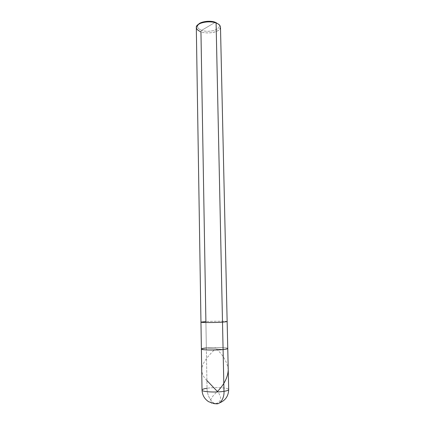 <?xml version="1.0" encoding="UTF-8"?>
<svg xmlns="http://www.w3.org/2000/svg" width="425" height="425" viewBox="0 0 425 425"><rect width="100%" height="100%" fill="white"/><g stroke="black" fill="none" stroke-linecap="round" stroke-linejoin="round"><path stroke-width="0.32" stroke-dasharray="2.12 1.59" d="M206.348 347.953L223.088 349.552L206.348 347.953L207.033 388.259C206.816 394.74 211.214 403.033 215.401 403.585L215.401 403.585C211.214 403.033 206.816 394.74 207.033 388.259C214.907 387 229.25 387.738 228.687 389.56C229.25 387.738 214.907 387 207.033 388.259L206.348 347.953C211.119 347.459 220.734 347.363 224.613 347.772C229.059 348.298 228.554 348.893 223.088 349.552C228.554 348.893 229.059 348.298 224.613 347.772C220.734 347.363 211.119 347.459 206.348 347.953L223.088 349.552L206.348 347.953C214.142 347.183 228.337 347.48 227.758 348.511C228.337 347.48 214.142 347.183 206.348 347.953L205.897 321.544L206.348 347.953C203.283 348.24 201.631 348.59 201.381 349.021M202.029 390.076C202.273 389.321 203.942 388.716 207.033 388.259M220.485 27.147C221.149 31.732 208.17 34.553 200.951 31.875L201.668 30.324C209.711 33.331 223.332 28.799 218.248 24.018C223.332 28.799 209.711 33.331 201.668 30.324C197.752 28.836 196.674 26.865 198.427 24.4C196.674 26.865 197.752 28.836 201.668 30.324L215.289 22.291L201.668 30.324L200.951 31.875C205.211 33.538 213.658 33.123 217.34 30.993C221.505 28.433 221.367 25.877 216.936 23.322M227.147 321.624C227.736 321.098 213.648 321.082 205.897 321.544C213.648 321.082 227.736 321.098 227.147 321.624M200.961 322.129L205.897 321.544L200.951 31.875C198.119 30.919 196.573 29.5 196.313 27.609M215.539 403.623C207.246 404.531 210.099 397.943 216.968 391.967M228.241 369.846C227.253 361.776 222.833 354.365 214.97 347.608M215.709 403.654C221.468 401.668 222.169 397.757 217.818 391.93M206.901 380.529C197.274 370.897 202.279 361.638 214.152 350.099M215.401 403.585L215.815 403.58C216.277 403.41 215.363 403.973 219.523 402.905"/><path stroke-width="0.64" d="M206.348 347.953C200.759 348.58 200.053 349.169 204.234 349.733C208.016 350.179 218.264 350.083 223.088 349.552C218.264 350.083 208.016 350.179 204.234 349.733C200.053 349.169 200.759 348.58 206.348 347.953C203.283 348.24 201.631 348.59 201.381 349.021C200.542 350.041 215.273 350.375 223.088 349.552C226.004 349.265 227.561 348.92 227.758 348.511C227.561 348.92 226.004 349.265 223.088 349.552L223.98 391.329C226.929 390.867 228.496 390.277 228.687 389.56C228.496 390.277 226.929 390.867 223.98 391.329L222.503 322.192L227.147 321.624L222.503 322.192L216.097 22.987C218.79 23.959 220.256 25.346 220.485 27.147L228.687 389.56C228.475 396.052 225.42 400.499 219.523 402.905M215.624 403.638C219.847 405.137 224.496 398.406 223.98 391.329C224.496 398.406 219.847 405.137 215.624 403.638M207.033 388.259C203.942 388.716 202.273 389.321 202.029 390.076C201.19 391.866 216.097 392.673 223.98 391.329C216.097 392.673 201.19 391.866 202.029 390.076L200.961 322.129C200.117 322.649 214.737 322.681 222.503 322.192L223.088 349.552C215.273 350.375 200.542 350.041 201.381 349.021M215.289 22.291C210.455 20.203 200.334 21.563 198.427 24.4L200.579 22.892C205.381 20.968 210.285 20.767 215.289 22.291L218.248 24.018L215.289 22.291M216.043 22.594L216.936 23.322L216.097 22.987C212.086 21.271 203.495 21.537 199.718 23.657C194.963 26.632 195.373 29.373 200.951 31.875L205.897 321.544L200.961 322.129L196.313 27.609C195.468 23.131 208.877 20.118 216.097 22.987L222.503 322.192C214.737 322.681 200.117 322.649 200.961 322.129M216.968 391.967C224.108 384.768 227.864 377.395 228.241 369.846M217.818 391.93L206.901 380.529M215.401 403.585C215.932 404.154 213.674 403.522 208.627 401.705C204.483 398.963 202.284 395.091 202.029 390.076M199.718 23.657L200.579 22.892"/></g></svg>
